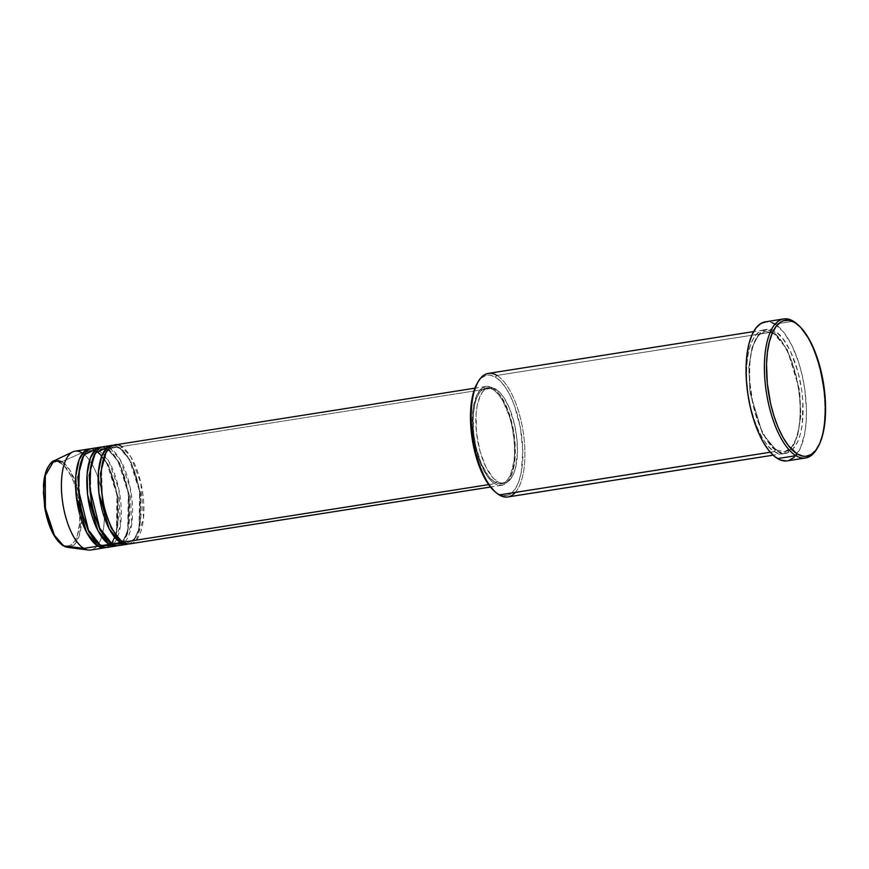 <?xml version="1.0" encoding="UTF-8"?>
<svg xmlns="http://www.w3.org/2000/svg" width="869" height="869" viewBox="0 0 869 869"><rect width="100%" height="100%" fill="white"/><g stroke="black" fill="none" stroke-linecap="round" stroke-linejoin="round"><path stroke-width="0.65" stroke-dasharray="4.34 3.26" d="M111.677 545.558L120.346 526.266L118.988 489.866L108.886 461.406L98.914 450.109A1.564 1.358 121.1 0 1 96.09 450.555L81.968 452.782L61.949 461.667A1.564 1.358 -58.9 0 0 60.928 463.275C55.551 458.419 43.124 462.981 43.45 492.919C44.276 523.16 57.18 542.995 62.481 544.581A1.564 1.358 -58.9 0 0 63.079 545.699A1.564 1.358 121.1 0 1 62.481 544.581L66.033 545.949L69.411 545.699L72.496 543.842L75.168 540.464L77.319 535.662L79.763 522.649L79.459 506.79L78.275 498.534L74.061 482.958L71.204 476.234L64.502 466.197L60.928 463.275L57.376 461.906L53.997 462.156L50.913 464.013L48.24 467.392L46.09 472.193M121.91 540.898A1.564 1.358 121.1 0 1 123.344 542.169A1.564 1.358 -58.9 0 0 121.91 540.898L128.558 542.462L121.91 540.898A1.564 1.358 -58.9 0 0 121.617 540.974A1.564 1.358 121.1 0 1 121.91 540.898L119.857 539.443L121.91 540.898M136.248 540.138L143.515 518.163L140.854 482.925L130.958 456.964L121.508 446.557A1.564 1.358 121.1 0 1 120.128 448.274L130.817 461.07L140.745 493.733L139.116 529.775L134.163 539.193L128.558 542.462L134.163 539.193L139.116 529.775L140.745 493.733L130.817 461.07L120.128 448.274A1.564 1.358 121.1 0 1 118.684 447.003L129.351 459.527L139.594 491.409L139.018 528.58L134.38 539.388L128.786 543.885A50.033 20.269 -99 0 0 140.463 498.024A50.033 20.269 -99 0 0 118.684 447.003L110.211 448.339A1.564 1.358 121.1 0 1 108.831 450.055L119.52 462.851L129.448 495.515L127.819 531.546L122.866 540.974L117.261 544.244L110.613 542.68A1.564 1.358 121.1 0 1 112.047 543.951A1.564 1.358 -58.9 0 0 110.613 542.68L117.261 544.244L122.866 540.974L127.819 531.546L129.448 495.515L119.52 462.851L108.831 450.055A1.564 1.358 121.1 0 1 107.387 448.784L118.054 461.309L128.297 493.19L127.721 530.362L123.083 541.159L117.489 545.667A50.033 20.269 -99 0 0 129.166 499.805A50.033 20.269 -99 0 0 107.387 448.784L98.914 450.109A50.033 20.269 81 0 0 92.049 448.491M122.974 543.788L131.643 524.485L130.285 488.085L120.183 459.625L110.211 448.339A50.033 20.269 81 0 0 103.346 446.709M99.316 544.461A1.564 1.358 121.1 0 1 100.75 545.732A1.564 1.358 -58.9 0 0 99.316 544.461L105.964 546.025L99.316 544.461A1.564 1.358 -58.9 0 0 99.023 544.537A1.564 1.358 121.1 0 1 99.316 544.461L97.263 542.995L99.316 544.461M90.669 550.023A50.033 20.269 81 0 0 103.911 505.552A50.033 20.269 81 0 0 81.968 452.782L96.09 450.555L90.658 448.838A50.033 20.269 -99 0 1 96.09 450.555A1.564 1.358 -58.9 0 0 97.534 451.826L108.223 464.633L118.151 497.285L116.522 533.327L111.569 542.756L105.964 546.025L111.569 542.756L116.522 533.327L118.151 497.285L108.223 464.633L97.534 451.826L90.876 450.261L83.522 455.823L90.876 450.261L97.534 451.826A1.564 1.358 -58.9 0 0 98.914 450.109L107.387 448.784A1.564 1.358 -58.9 0 0 108.831 450.055L102.173 448.48L94.819 454.042L102.173 448.48L108.831 450.055A1.564 1.358 -58.9 0 0 110.211 448.339L118.684 447.003A1.564 1.358 -58.9 0 0 120.128 448.274L113.47 446.699L106.116 452.26L113.47 446.699L120.128 448.274A1.564 1.358 -58.9 0 0 121.508 446.557A50.033 20.269 81 0 0 114.643 444.939M96.09 450.555L106.757 463.09L117 494.972L116.424 532.143L111.786 542.94L106.192 547.448A50.033 20.269 -99 0 0 117.869 501.587A50.033 20.269 -99 0 0 96.09 450.555M507.8 496.97A62.546 25.342 81 0 0 524.355 441.387A62.546 25.342 81 0 0 496.916 375.43L772.291 332.045A62.546 25.342 -99 0 1 799.719 398.002A62.546 25.342 -99 0 1 783.175 453.585A62.546 25.342 -99 0 1 774.583 451.565L770.26 452.238L774.583 451.565A62.546 25.342 -99 0 1 747.155 385.597A62.546 25.342 -99 0 1 763.71 330.014A62.546 25.342 -99 0 1 772.291 332.045C780.09 334.369 799.056 363.524 800.273 407.985C800.751 451.989 782.48 458.691 774.583 451.565A1.564 1.358 121.1 0 1 775.974 449.849L784.338 451.815L791.398 447.709L797.623 435.847L800.903 415.588L799.665 390.507L787.184 349.414L773.736 333.316L787.184 349.414L799.665 390.507L800.903 415.588L797.623 435.847L791.398 447.709L784.338 451.815L775.974 449.849A1.564 1.358 121.1 0 1 777.407 451.12C785.304 458.245 803.575 451.543 803.097 407.539C801.881 363.079 782.915 333.924 775.115 331.6A1.564 1.358 121.1 0 1 772.291 332.045L496.916 375.43L495.536 377.146A60.982 24.701 81 0 0 477.331 383.11M495.015 491.691A60.982 24.701 81 0 0 497.774 493.668L494.374 491.137M113.252 445.276A50.033 20.269 -99 0 1 118.684 447.003L113.252 445.276M492.908 388.041L121.508 446.557L492.908 388.041L488.736 386.433L482.903 387.585L479.503 390.681L476.657 395.514L473.018 409.592L472.551 427.657L474.344 442.191L479.297 460.505L486.466 475.071L490.54 480.22L494.743 483.664A50.033 20.269 -99 0 1 472.801 430.894A50.033 20.269 -99 0 1 486.043 386.423A50.033 20.269 -99 0 1 492.908 388.041A50.033 20.269 -99 0 1 514.861 440.811A50.033 20.269 -99 0 1 501.619 485.282A50.033 20.269 -99 0 1 494.743 483.664L498.915 485.26L502.89 484.967L506.518 482.795L509.658 478.808L512.189 473.171L514.013 466.099L515.295 448.795L513.307 429.514L508.354 411.2L501.196 396.633L497.122 391.484L492.908 388.041M488.65 484.62L494.743 483.664L488.65 484.62M495.764 389.095L492.94 389.54A48.468 19.639 81 0 0 486.282 387.965A48.468 19.639 81 0 0 473.464 431.046A48.468 19.639 81 0 0 494.722 482.165L497.546 481.719A48.468 19.639 -99 0 1 476.288 430.6A48.468 19.639 -99 0 1 489.106 387.52A48.468 19.639 -99 0 1 495.764 389.095L489.768 387.444L486.064 388.649L482.773 391.647L480.014 396.329L477.103 406.095L476.082 414.078L476.429 432.143L479.862 450.707L485.836 466.946L493.473 478.384L499.577 482.729L503.542 483.36L507.246 482.165L510.537 479.156L513.297 474.474L515.415 468.293L517.435 452.423L516.881 438.671L514.578 424.637L509.158 407.561L503.792 397.415L499.838 392.43L495.764 389.095A48.468 19.639 -99 0 1 517.022 440.214A48.468 19.639 -99 0 1 504.194 483.294A48.468 19.639 -99 0 1 497.546 481.719L494.722 482.165A48.468 19.639 81 0 0 501.37 483.729A48.468 19.639 81 0 0 514.198 440.659A48.468 19.639 81 0 0 492.94 389.54L495.764 389.095M477.363 383.055L481.187 378.2L485.608 375.538L490.453 375.18L495.536 377.146L496.916 375.43A62.546 25.342 81 0 0 488.335 373.398M787.216 460.863A70.367 28.503 81 0 0 805.835 398.328A70.367 28.503 81 0 0 774.974 324.126L793.332 321.237L774.974 324.126A70.367 28.503 81 0 0 765.317 321.845L772.02 322.671M78.807 492.94L81.664 515.578L79.437 534.989L73.756 545.254L67.467 547.307A44.058 17.847 81 0 0 81.469 510.7A44.058 17.847 81 0 0 61.949 461.667A44.058 17.847 81 0 0 53.845 460.874M52.216 531.622L58.907 541.659L62.481 544.581C67.858 549.436 80.285 544.874 79.959 514.937C79.133 484.696 66.229 464.861 60.928 463.275A1.564 1.358 121.1 0 1 61.949 461.667L81.968 452.782A50.033 20.269 81 0 0 75.103 451.163M101.955 447.057A50.033 20.269 -99 0 1 107.387 448.784L101.955 447.057M107.626 547.351A50.033 20.269 81 0 0 120.867 502.879A50.033 20.269 81 0 0 98.914 450.109L96.459 448.947M81.968 452.782A50.033 20.269 -99 0 1 104.139 508.474A50.033 20.269 -99 0 1 88.247 550.044M46.959 517.359L49.348 524.898M797.959 324.81A70.367 28.503 -99 0 1 822.78 384.033A70.367 28.503 -99 0 1 817.371 448.013M774.974 324.126L783.795 332.306L791.963 345.569L798.785 362.775L802.283 375.712L804.781 389.258L806.454 409.56L806.117 422.323L804.651 433.903L800.414 448.078L794.103 457.366M789.009 460.429L786.26 460.972M777.407 451.12L782.621 453.118L787.596 452.76L792.126 450.033L797.731 441.778L800.468 433.794L802.272 424.181L802.858 401.597L801.609 389.486L797.938 371.606L790.214 350.652L782.958 338.867L777.755 333.468L772.487 330.296L767.381 329.47L762.602 331.024L760.397 332.686L756.475 337.661L753.314 344.7L751.033 353.542L749.719 363.829L749.675 381.111L753.141 405.258L760.125 427.287L767.055 440.377L772.15 446.807L777.407 451.12A1.564 1.358 -58.9 0 0 774.583 451.565C766.784 449.23 747.818 420.075 746.601 375.625C746.123 331.61 764.394 324.908 772.291 332.045A1.564 1.358 -58.9 0 0 773.736 333.316L765.361 331.339L758.311 335.456L752.076 347.307L748.806 367.576L750.034 392.658L762.515 433.74L775.974 449.849L762.515 433.74L750.034 392.658L748.806 367.576L752.076 347.307L758.311 335.456L765.361 331.339L773.736 333.316A1.564 1.358 -58.9 0 0 775.115 331.6C767.218 324.463 748.948 331.165 749.426 375.18C750.642 419.629 769.608 448.784 777.407 451.12M495.536 377.146L500.663 381.339L505.628 387.617L510.255 395.721L514.361 405.356L520.401 427.678L522.812 451.185L521.248 472.28L519.032 480.894L515.947 487.759L512.123 492.614L507.702 495.276L502.858 495.634L497.774 493.668A60.982 24.701 81 0 0 522.812 451.185A60.982 24.701 81 0 0 495.536 377.146M494.722 482.165L488.639 476.527L481.328 463.698L475.908 446.623L473.605 432.588L473.257 414.524L475.071 402.966L477.19 396.775L479.949 392.093L483.24 389.095L486.944 387.889L490.909 388.53L494.982 390.985L499.012 395.167L502.847 400.913L509.343 416.164L511.754 425.071L514.057 439.117L514.611 452.868L513.992 461.298L510.472 474.919L507.713 479.601L504.422 482.61L498.763 483.718L494.722 482.165M130.22 543.788A50.033 20.269 81 0 0 143.461 499.317A50.033 20.269 81 0 0 121.508 446.557M118.923 545.569A50.033 20.269 81 0 0 132.164 501.098A50.033 20.269 81 0 0 110.211 448.339L107.756 447.166M816.914 448.806A70.367 28.503 81 0 0 822.78 384.033A70.367 28.503 81 0 0 797.286 324.191M496.916 375.43A62.546 25.342 -99 0 1 523.095 431.241A62.546 25.342 -99 0 1 515.35 492.397M108.56 541.213L110.613 542.68L108.56 541.213M61.949 461.667L69.477 469.586L77.732 488.823M122.746 541.05L128.558 542.462L132.273 540.703L135.586 536.607C137.997 532.415 139.616 526.614 140.441 519.184L139.648 492.636C135.607 469.792 128.829 454.943 119.292 448.111L113.47 446.699L109.766 448.469L106.453 452.564C104.041 456.757 102.423 462.558 101.586 469.977L102.39 496.525C106.42 519.38 113.209 534.218 122.746 541.05M111.449 542.832L117.261 544.244L120.976 542.484L124.289 538.389C126.7 534.196 128.319 528.385 129.144 520.966L128.351 494.418C124.31 471.574 117.532 456.725 107.995 449.892L102.173 448.48L98.469 450.251L95.155 454.346C92.744 458.528 91.126 464.339 90.289 471.758L91.093 498.306C95.123 521.161 101.912 535.999 111.449 542.832M100.152 544.613L105.964 546.025L109.679 544.266L112.981 540.16C115.403 535.977 117.022 530.166 117.847 522.747L117.054 496.199C113.013 473.344 106.235 458.506 96.698 451.674L90.876 450.261L87.172 452.021L83.858 456.127C81.447 460.309 79.829 466.121 78.992 473.54L79.796 500.088C83.826 522.942 90.615 537.781 100.152 544.613M776.81 450.001L784.338 451.815C787.662 451.348 790.681 448.838 793.397 444.298C796.558 438.78 798.644 431.133 799.632 421.335C800.577 411.298 800.208 400.555 798.524 389.095C793.495 360.461 784.957 341.821 772.899 333.164L765.361 331.339C762.048 331.806 759.028 334.315 756.312 338.856C753.141 344.374 751.066 352.032 750.066 361.819C749.121 371.856 749.491 382.61 751.174 394.07C756.204 422.692 764.753 441.343 776.81 450.001M486.043 386.423L474.919 388.171M489.106 387.52L486.282 387.965M763.71 330.014L753.629 331.6M783.175 453.585L773.095 455.171M504.194 483.294L501.37 483.729M501.619 485.282L490.485 487.031"/><path stroke-width="1.3" d="M89.225 448.936A50.033 20.269 -99 0 1 90.658 448.838L84.717 451.076L79.166 459.625L75.831 475.625L76.309 496.579L86.498 532.219L97.925 546.177A1.564 1.358 121.1 0 1 99.023 544.537A1.564 1.358 -58.9 0 0 97.925 546.177L83.804 548.393L97.925 546.177A50.033 20.269 -99 0 0 104.801 547.796A50.033 20.269 -99 0 0 106.192 547.448L97.925 546.177A50.033 20.269 -99 0 1 75.983 493.407A50.033 20.269 -99 0 1 89.225 448.936L75.103 451.163A50.033 20.269 81 0 0 61.862 495.634A50.033 20.269 81 0 0 83.804 548.393A50.033 20.269 -99 0 0 88.247 550.044L67.467 547.307L63.556 545.862L83.804 548.393L63.556 545.862A44.058 17.847 81 0 0 67.467 547.307L63.089 545.699C54.204 539.28 48.034 526.353 44.591 506.909L43.461 485.456C43.928 478.58 45.188 472.888 47.252 468.391C50.435 463.188 52.629 460.679 53.845 460.874A44.058 17.847 81 0 0 44.504 501.989A44.058 17.847 81 0 0 63.556 545.862A1.564 1.358 121.1 0 1 63.079 545.699A1.564 1.358 -58.9 0 0 63.556 545.862L54.389 535.217L45.394 508.202L45.286 475.615L53.845 460.874L61.949 461.667M474.919 388.171L114.643 444.939A50.033 20.269 81 0 0 101.401 489.399A50.033 20.269 81 0 0 123.344 542.169L136.248 540.138M111.819 445.373L103.346 446.709A50.033 20.269 81 0 0 90.104 491.181A50.033 20.269 81 0 0 112.047 543.951L120.519 542.614A50.033 20.269 -99 0 0 127.395 544.233A50.033 20.269 -99 0 0 128.786 543.885L120.519 542.614A1.564 1.358 121.1 0 1 121.617 540.974A1.564 1.358 -58.9 0 0 120.519 542.614A50.033 20.269 -99 0 1 98.577 489.844A50.033 20.269 -99 0 1 111.819 445.373A50.033 20.269 -99 0 1 113.252 445.276L107.321 447.513L101.771 456.062L98.425 472.073L98.903 493.016L109.092 528.656L120.519 542.614L112.047 543.951L122.974 543.788M100.522 447.155L92.049 448.491A50.033 20.269 81 0 0 78.807 492.962A50.033 20.269 81 0 0 100.75 545.732L109.222 544.396A50.033 20.269 -99 0 0 116.098 546.014A50.033 20.269 -99 0 0 117.489 545.667L109.222 544.396A1.564 1.358 121.1 0 1 110.32 542.756A1.564 1.358 -58.9 0 0 109.222 544.396A50.033 20.269 -99 0 1 87.28 491.626A50.033 20.269 -99 0 1 100.522 447.155A50.033 20.269 -99 0 1 101.955 447.057L96.025 449.295L90.463 457.844L87.128 473.844L87.606 494.798L97.795 530.438L109.222 544.396L100.75 545.732L111.677 545.558M753.629 331.6L488.335 373.398A62.546 25.342 81 0 0 471.78 428.982A62.546 25.342 81 0 0 499.219 494.939A62.546 25.342 -99 0 1 495.699 492.321A62.546 25.342 -99 0 1 473.029 439.127A62.546 25.342 -99 0 1 478.243 381.545A62.546 25.342 -99 0 1 496.916 375.43M478.243 381.545L477.331 383.11A60.982 24.701 81 0 0 472.247 439.247A60.982 24.701 81 0 0 494.342 491.115A60.982 24.701 81 0 0 495.015 491.691M783.675 318.956L765.317 321.845A70.367 28.503 81 0 0 746.688 384.38A70.367 28.503 81 0 0 777.559 458.582L795.917 455.693L797.297 453.976A68.803 27.873 -99 0 1 766.523 370.444A68.803 27.873 -99 0 1 794.777 322.508L793.332 321.237A70.367 28.503 81 0 0 764.438 370.259A70.367 28.503 81 0 0 795.917 455.693A70.367 28.503 -99 0 1 765.046 381.491A70.367 28.503 -99 0 1 783.675 318.956A70.367 28.503 -99 0 1 793.332 321.237A70.367 28.503 -99 0 1 797.959 324.81M121.508 446.557C115.197 440.844 100.576 446.21 100.967 481.415C101.934 516.979 117.109 540.301 123.344 542.169L488.65 484.62L123.344 542.169A50.033 20.269 81 0 0 130.22 543.788L490.485 487.031M515.35 492.397A62.546 25.342 -99 0 1 499.219 494.939L770.26 452.238L499.219 494.939A62.546 25.342 81 0 0 507.8 496.97L773.095 455.171M104.801 547.796L90.669 550.023A50.033 20.269 81 0 1 83.804 548.393A50.033 20.269 -99 0 1 62.155 498.567A50.033 20.269 -99 0 1 72.779 451.891A50.033 20.269 -99 0 1 81.968 452.782M96.459 448.947L84.108 454.791L79.416 468.967L78.59 490.246L88.464 530.057L100.75 545.732A50.033 20.269 81 0 0 107.626 547.351L116.098 546.014M46.09 472.193L44.536 478.2L43.45 492.919L45.134 509.321L46.959 517.359M49.348 524.898L52.216 531.622M797.297 453.976L803.032 456.182L805.813 456.312L811.059 454.606L815.73 450.348L819.652 443.701L822.661 434.924L824.648 424.354L825.55 406.04L824.735 392.875L819.88 366.522L813.786 348.719L808.833 338.66L800.555 327.244L794.777 322.508L789.041 320.303L783.577 320.704L781.003 321.878L776.332 326.136L772.422 332.784L769.413 341.56L767.425 352.13L766.534 364.089L767.327 383.609L770.597 403.531L774.018 416.186L778.287 427.765L783.23 437.824L788.672 445.982L797.297 453.976L795.917 455.693L777.559 458.582A70.367 28.503 81 0 0 787.216 460.863L805.574 457.974A70.367 28.503 -99 0 1 795.917 455.693A70.367 28.503 81 0 0 816.914 448.806L817.838 447.242A68.803 27.873 -99 0 1 797.297 453.976M817.371 448.013A70.367 28.503 -99 0 1 805.574 457.974M786.26 460.972L780.503 460.049L774.594 456.475L768.739 450.403L763.167 442.071L758.116 431.784L753.749 419.933L750.251 406.996L747.753 393.451L746.352 379.829L746.091 366.653L747.003 354.422L749.035 343.613L752.109 334.641L756.117 327.841L760.896 323.485L766.262 321.736M772.02 322.671L774.974 324.126M794.103 457.366L789.009 460.429M494.374 491.137L487.672 483.197L480.926 470.444L475.528 454.661L471.943 437.226L470.487 419.629L471.291 403.401L473.051 394.026L477.363 383.055M107.756 447.166L95.405 453.01L90.713 467.185L89.887 488.465L99.761 528.276L112.047 543.951A50.033 20.269 81 0 0 118.923 545.569L127.395 544.233M798.633 325.397L797.286 324.191A70.367 28.503 81 0 0 793.332 321.237L794.777 322.508A68.803 27.873 -99 0 1 798.633 325.397A68.803 27.873 -99 0 1 823.573 383.902A68.803 27.873 -99 0 1 817.838 447.242M83.522 455.823L77.852 476.885L80.23 507.713L88.627 531.676L97.263 542.995L88.627 531.676L80.23 507.713L77.852 476.885L83.522 455.823M94.819 454.042L89.149 475.104L91.527 505.932L99.924 529.894L108.56 541.213L99.924 529.894L91.527 505.932L89.149 475.104L94.819 454.042M106.116 452.26L100.446 473.323L102.824 504.15L111.221 528.113L119.857 539.443L111.221 528.113L102.824 504.15L100.446 473.323L106.116 452.26M77.732 488.823L78.807 492.94M495.699 492.321L494.342 491.115M72.779 451.891L53.845 460.874"/></g></svg>

